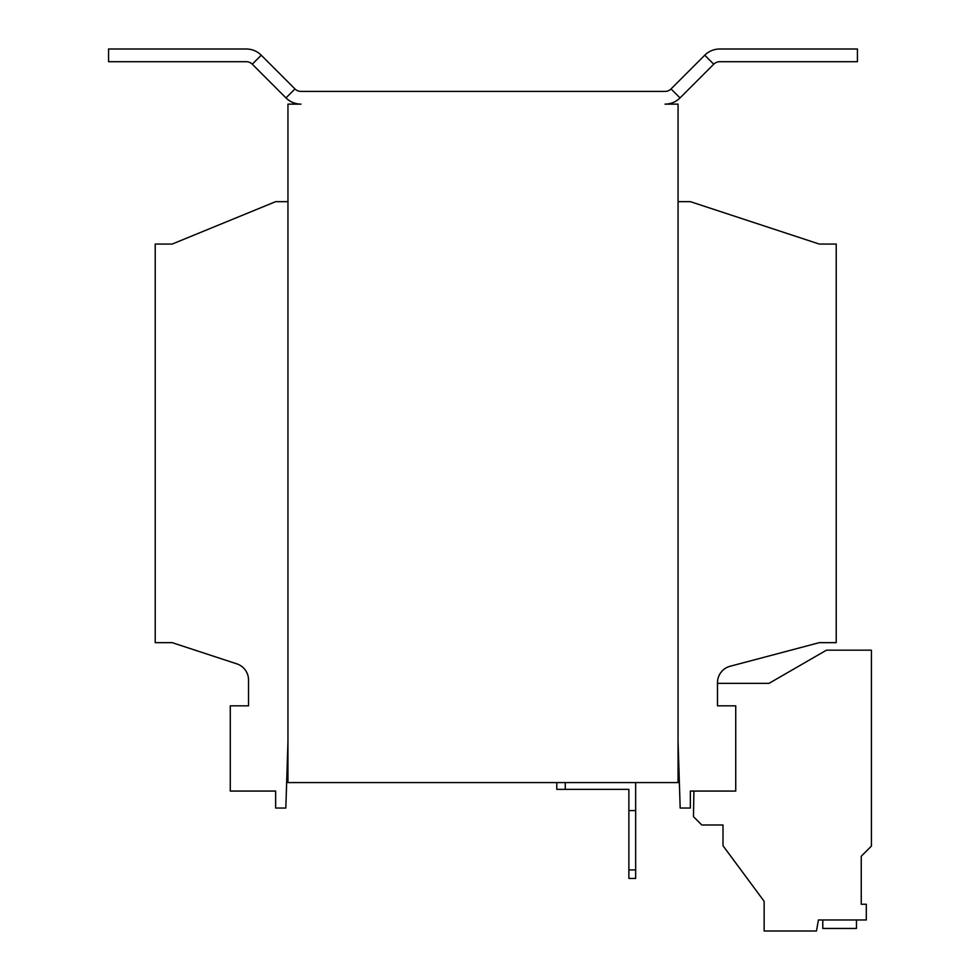 <?xml version="1.0" encoding="UTF-8"?>
<svg xmlns="http://www.w3.org/2000/svg" width="980" height="980" viewBox="0 0 980 980"><rect width="100%" height="100%" fill="white"/><g stroke="black" fill="none" stroke-linecap="round" stroke-linejoin="round"><path stroke-width="1.47" d="M678.062 741.774L680.181 808.035L690.361 808.035L690.361 791.068L735.735 791.068L735.735 705.833L717.495 705.833L717.495 682.668A16.966 16.966 0 0 1 730.112 666.265L819.268 642.66L836.222 642.66L836.222 244.057L819.268 244.057L690.361 201.66L678.062 201.66M680.034 97.914A21.205 21.205 0 0 1 665.04 104.125L678.062 104.125L678.062 782.591L287.949 782.591L287.949 104.125L300.97 104.125A21.205 21.205 0 0 1 285.976 97.914L252.264 64.202L261.256 55.211L294.968 88.923A8.477 8.477 0 0 0 300.97 91.41L665.04 91.41A8.477 8.477 0 0 0 671.03 88.923L704.742 55.211A21.205 21.205 0 0 1 719.736 49L857.427 49L857.427 61.716L719.736 61.716A8.477 8.477 0 0 0 713.746 64.202L680.034 97.914L671.03 88.923M261.256 55.211A21.205 21.205 0 0 0 246.274 49L108.572 49L108.572 61.716L246.274 61.716A8.477 8.477 0 0 1 252.264 64.202M635.653 782.591L635.653 878.423L628.878 878.423L628.878 789.365L556.787 789.365L556.787 782.591M565.264 782.591L565.264 789.365M635.653 810.57L628.878 810.57M628.878 869.934L635.653 869.934M287.949 201.66L275.65 201.66L172.186 244.057L155.22 244.057L155.22 642.66L172.186 642.66L236.829 663.852A16.966 16.966 0 0 1 248.516 679.973L248.516 705.833L230.275 705.833L230.275 791.068L275.65 791.068L275.65 808.035L285.829 808.035L287.949 741.774M693.914 791.068L693.473 816.659L701.803 824.989L723.007 824.989L723.007 845.728L764.143 901.318L764.143 931L816.475 931L818.423 919.975L866.308 919.975L866.308 904.246L861.249 904.246L861.249 856.251L871.428 846.071L871.428 650.169L826.471 650.169L768.982 683.366L717.495 683.366M822.784 919.975L822.784 928.452L856.459 928.452L856.459 919.975M866.308 919.975L866.308 904.246L861.249 904.246L861.249 856.251M285.976 97.914L294.968 88.923M713.746 64.202L704.742 55.211"/></g></svg>

